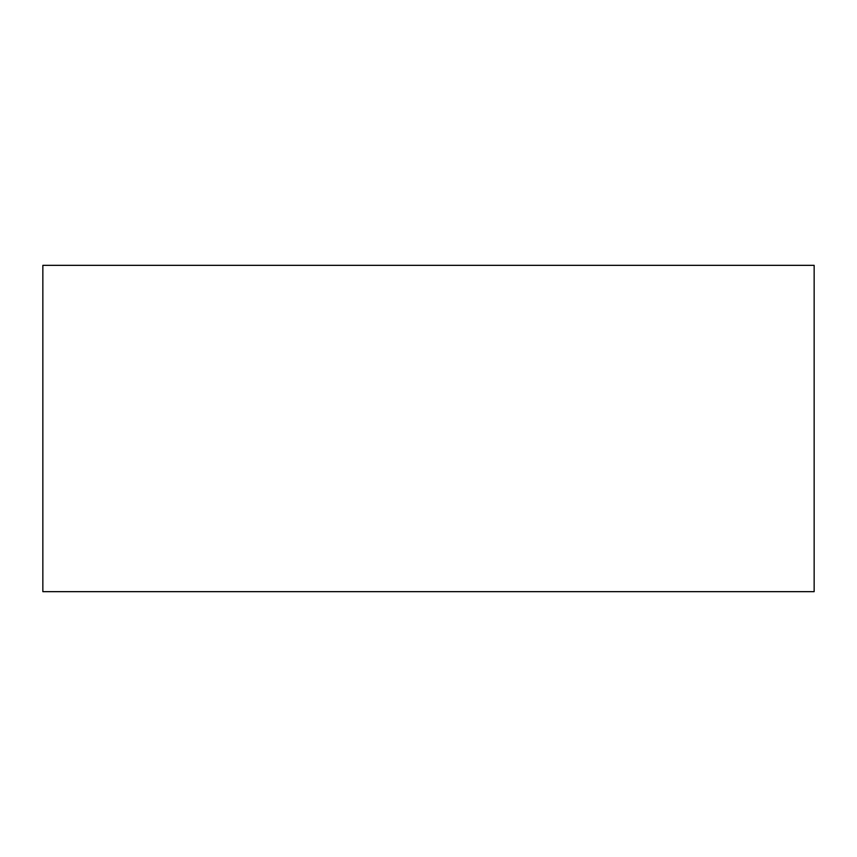 <?xml version="1.0" encoding="UTF-8"?>
<svg xmlns="http://www.w3.org/2000/svg" width="857" height="857" viewBox="0 0 857 857"><rect width="100%" height="100%" fill="white"/><g stroke="black" fill="none" stroke-linecap="round" stroke-linejoin="round"><path stroke-width="1.29" d="M814.15 591.662L814.15 265.338L42.85 265.338L42.85 591.662L814.15 591.662"/></g></svg>
